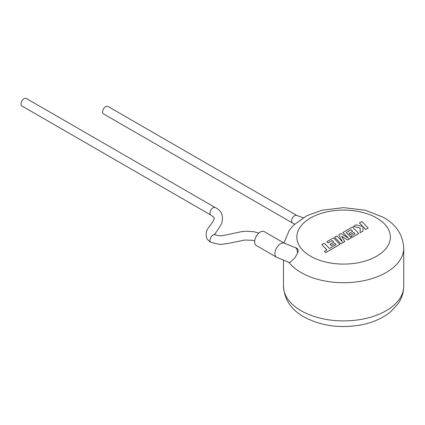 <?xml version="1.0" encoding="UTF-8"?>
<svg xmlns="http://www.w3.org/2000/svg" width="425" height="425" viewBox="0 0 425 425"><rect width="100%" height="100%" fill="white"/><g stroke="black" fill="none" stroke-linecap="round" stroke-linejoin="round"><path stroke-width="0.64" d="M294.977 247.499L284.564 243.334A8.017 4.627 120 0 0 280.558 243.732A8.017 4.627 120 0 0 275.66 249.804A8.017 4.627 120 0 0 276.547 257.221L289.723 262.692L294.993 257.752L297.479 253.157C298.547 251.026 298.345 249.385 296.878 248.221L294.977 247.499A8.017 4.133 104.1 0 1 295.885 247.972A8.017 4.133 104.1 0 1 297.479 253.157M254.702 240.837L252.625 240.3L244.736 240.04L228.236 243.445L219.794 244.502L210.912 242.362A4.34 2.507 -60 0 1 210.896 242.351A4.34 2.507 -60 0 1 210.226 238.871A4.34 2.507 -60 0 1 213.063 235.041A4.34 2.507 -60 0 1 215.225 234.823A4.34 2.507 -60 0 1 215.257 234.839L219.688 235.817L223.353 235.514L241.49 231.689L246.048 231.232L253.773 231.673L258.852 233.097M21.914 105.968A4.34 2.507 -60 0 1 21.25 102.489A4.34 2.507 -60 0 1 24.087 98.664A4.34 2.507 -60 0 1 26.26 98.451L215.236 207.549A4.34 2.507 -60 0 1 215.236 207.549A4.34 2.507 -60 0 0 213.063 207.767A4.34 2.507 -60 0 0 210.221 211.592A4.34 2.507 -60 0 0 210.89 215.071L21.914 105.968M284.564 243.334L264.313 231.646A8.017 4.627 120 0 0 260.307 232.039A8.017 4.627 120 0 0 255.069 239.105A8.017 4.627 120 0 0 256.296 245.533L276.547 257.221M294.637 224.113L292.48 222.987A4.34 2.507 -60 0 1 292.48 222.987A4.34 2.507 -60 0 1 292.48 222.992L103.509 113.889A4.34 2.507 -60 0 1 102.845 110.41A4.34 2.507 -60 0 1 105.682 106.579A4.34 2.507 -60 0 1 107.849 106.367L296.82 215.47A4.34 2.507 -60 0 1 296.825 215.47L303.206 217.722M359.396 222.939L362.812 226.498L356.102 224.841L353.419 226.392L360.193 228.007L360.103 232.714L363.003 231.035L362.993 226.7L365.675 229.495L368.188 228.044L361.903 221.494L359.396 222.992L362.743 226.477M368.188 228.044L365.675 229.548L362.993 226.759M353.419 226.392L360.188 228.066M360.103 232.714L363.003 231.035M351.119 229.654L352.686 231.28L348.904 233.463L350.067 234.674L353.855 232.491L355.018 233.713L350.997 236.029L352.203 237.278L358.716 233.516L352.437 226.961L342.938 232.443L348.532 238.276L341.121 233.49L338.773 234.85L342.497 241.804L336.871 235.944L334.629 237.235L340.914 243.844L344.781 241.613L341.604 236.119L347.565 240.003L351.321 237.782L346.232 232.475L351.119 229.654L352.654 231.301M340.914 243.791L344.781 241.559M341.658 236.204L347.565 240.003M347.565 239.95L351.321 237.782M346.269 232.512L351.119 229.707M348.904 233.463L350.067 234.727L353.855 232.544L354.981 233.729M350.997 236.029L352.203 237.331L358.716 233.516M342.938 232.443L348.394 238.186M338.773 234.85L342.428 241.735M334.629 237.235L340.914 243.844M321.826 244.63L326.899 249.916L324.482 251.313L325.699 252.577L339.851 244.407L333.572 237.851L326.91 241.697L328.111 242.941L332.26 240.545L333.827 242.17L330.044 244.354L331.208 245.565L334.99 243.376L336.154 244.603L329.407 248.466L324.339 243.18L321.826 244.63L326.862 249.937M324.482 251.313L325.699 252.631L339.851 244.407M326.91 241.697L328.111 242.994L332.26 240.598L333.795 242.186M330.044 244.354L331.208 245.618L334.99 243.435L336.122 244.619M210.896 242.351C208.521 240.89 207.049 239.291 206.486 237.554C205.588 233.633 206.353 230.233 208.797 227.364C212.096 223.051 213.865 220.187 214.094 218.774C214.896 218.381 213.833 217.148 210.896 215.077A4.34 2.507 -60 0 1 210.89 215.071M292.48 222.987A4.34 2.507 -60 0 1 291.816 219.507A4.34 2.507 -60 0 1 294.652 215.682A4.34 2.507 -60 0 1 296.82 215.47M301.102 310.733A60.132 34.717 0 0 0 366.632 318.261A60.132 34.717 0 0 0 403.75 286.19C403.676 292.602 401.742 298.52 397.949 303.933L390.41 312.003C382.006 318.718 371.567 323.138 359.088 325.258C338.566 328.424 320.163 325.619 303.87 316.853C291.13 309.687 284.336 299.466 283.486 286.19A60.132 34.717 0 0 0 301.102 310.733M403.75 286.19L403.75 248.003A60.132 34.717 180 0 1 366.632 280.075A60.132 34.717 180 0 1 301.102 272.547A60.132 34.717 180 0 1 288.957 262.469M310.547 256.185A46.766 27.003 0 0 0 376.688 256.185A46.766 27.003 0 0 0 376.688 217.998A46.766 27.003 0 0 0 310.547 217.998A46.766 27.003 0 0 0 310.547 256.185M403.75 248.003C402.868 234.669 396.073 224.448 383.371 217.334L365.394 210.248L343.57 207.639L321.996 210.21L306.818 215.741L293.585 225.133L289.313 230.217L283.927 242.967M283.486 260.552L283.486 286.19M215.225 234.823L214.498 234.271L214.657 234.749C214.173 234.446 216.575 232.225 221.675 223.47C223.773 215.762 221.627 210.455 215.231 207.549"/></g></svg>
